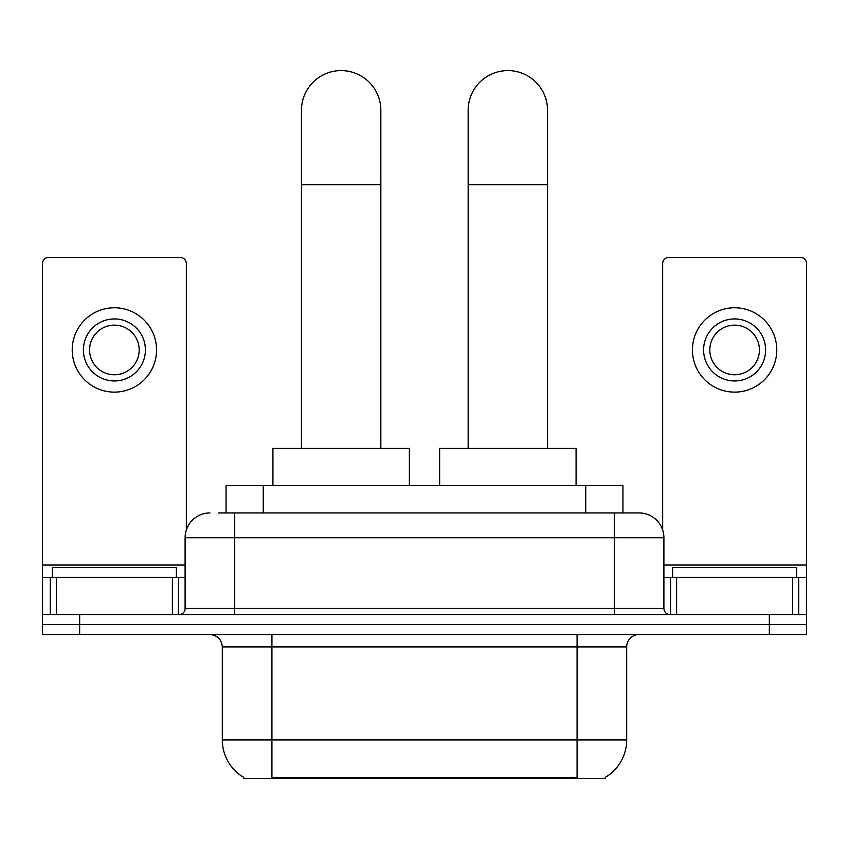 <?xml version="1.0" encoding="UTF-8"?>
<svg xmlns="http://www.w3.org/2000/svg" width="849" height="849" viewBox="0 0 849 849"><rect width="100%" height="100%" fill="white"/><g stroke="black" fill="none" stroke-linecap="round" stroke-linejoin="round"><path stroke-width="1.27" d="M226.057 512.945L226.057 485.649L622.943 485.649L622.943 512.945M605.602 777.175L605.602 778.395L243.398 778.395L243.398 777.175M243.769 777.387A43.416 43.416 0 0 1 222.311 739.935L271.924 739.935L271.924 777.387L577.076 777.387L577.076 739.935L626.689 739.935L626.689 646.906A12.406 12.406 0 0 1 639.095 634.5M222.311 739.935L222.311 646.906C221.578 639.371 217.44 635.243 209.905 634.5M605.231 777.387A43.416 43.416 0 0 0 626.689 739.935M79.657 634.5L806.55 634.5L806.55 624.577L42.45 624.577L42.45 634.5L79.657 634.5L79.657 624.577L42.45 624.577L42.45 577.447L56.405 577.447L56.405 614.655M219.159 512.945L639.095 512.945A24.812 24.812 0 0 1 663.897 537.746L663.897 608.457C664.268 612.225 666.338 614.294 670.105 614.655M218.596 512.945L234.717 512.945L234.717 537.746L185.103 537.746L185.103 608.457A6.198 6.198 0 0 1 178.895 614.655M209.905 512.945A24.812 24.812 0 0 0 185.103 537.746M769.343 634.5L769.343 624.577L806.55 624.577L806.55 577.447L806.55 614.655L42.45 614.655M769.343 614.655L769.343 624.577L79.657 624.577L79.657 614.655M663.897 537.746L614.283 537.746L614.283 512.945L639.095 512.945M176.412 577.447L176.412 567.525L52.373 567.525L52.373 577.447M172.389 614.655L172.389 577.447L56.405 577.447M186.334 529.999L186.334 263.615A6.198 6.198 0 0 0 180.137 257.417L48.648 257.417A6.198 6.198 0 0 0 42.45 263.615L42.45 577.447M172.389 577.447L185.103 577.447M114.392 318.937A31.01 31.01 0 0 0 83.382 349.947A31.01 31.01 0 0 0 114.392 380.957A31.01 31.01 0 0 0 145.402 349.947A31.01 31.01 0 0 0 114.392 318.937M114.392 325.146A24.812 24.812 0 0 0 89.591 349.947A24.812 24.812 0 0 0 114.392 374.759A24.812 24.812 0 0 0 139.204 349.947A24.812 24.812 0 0 0 114.392 325.146M114.392 392.121A42.174 42.174 0 0 0 156.566 349.947A42.174 42.174 0 0 0 114.392 307.773A42.174 42.174 0 0 0 72.218 349.947A42.174 42.174 0 0 0 114.392 392.121M796.627 577.447L796.627 567.525L672.588 567.525L672.588 577.447M301.448 448.442L301.448 110.306A39.691 39.691 0 0 1 341.139 70.605A39.691 39.691 0 0 1 380.84 110.306A39.691 39.691 0 0 0 341.139 70.605M380.84 448.442L380.84 110.306M409.367 485.649L409.367 448.442L272.922 448.442L272.922 485.649M468.16 448.442L468.16 110.306A39.691 39.691 0 0 1 507.861 70.605A39.691 39.691 0 0 1 547.552 110.306A39.691 39.691 0 0 0 507.861 70.605M547.552 448.442L547.552 110.306M576.078 485.649L576.078 448.442L439.633 448.442L439.633 485.649M792.595 614.655L792.595 577.447L676.611 577.447L676.611 614.655M792.595 577.447L806.55 577.447L806.55 263.615A6.198 6.198 0 0 0 800.352 257.417L668.863 257.417A6.198 6.198 0 0 0 662.666 263.615L662.666 529.999M663.897 577.447L676.611 577.447M734.608 318.937A31.01 31.01 0 0 0 703.598 349.947A31.01 31.01 0 0 0 734.608 380.957A31.01 31.01 0 0 0 765.618 349.947A31.01 31.01 0 0 0 734.608 318.937M734.608 325.146A24.812 24.812 0 0 0 709.796 349.947A24.812 24.812 0 0 0 734.608 374.759A24.812 24.812 0 0 0 759.409 349.947A24.812 24.812 0 0 0 734.608 325.146M734.608 392.121A42.174 42.174 0 0 0 776.782 349.947A42.174 42.174 0 0 0 734.608 307.773A42.174 42.174 0 0 0 692.434 349.947A42.174 42.174 0 0 0 734.608 392.121M572.109 778.395L572.109 777.175M276.891 778.395L276.891 777.175M263.264 512.945L263.264 485.649M585.736 512.945L585.736 485.649M577.076 634.5L577.076 646.906L222.311 646.906M626.689 646.906L577.076 646.906L577.076 739.935L271.924 739.935L271.924 634.5M234.717 614.655L234.717 608.457L663.897 608.457M185.103 608.457L234.717 608.457L234.717 537.746L614.283 537.746L614.283 614.655M185.103 565.041L42.45 565.041M178.492 577.447L178.492 614.655M42.546 577.447L42.546 614.655M50.293 614.655L50.293 577.447M301.448 184.721L380.84 184.721M468.16 184.721L547.552 184.721M806.55 565.041L663.897 565.041M806.454 614.655L806.454 577.447M798.707 577.447L798.707 614.655M670.508 614.655L670.508 577.447"/></g></svg>
